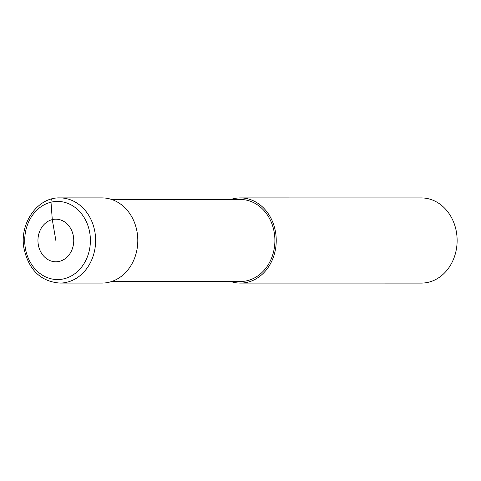 <?xml version="1.0" encoding="UTF-8"?>
<svg xmlns="http://www.w3.org/2000/svg" width="481" height="481" viewBox="0 0 481 481"><rect width="100%" height="100%" fill="white"/><g stroke="black" fill="none" stroke-linecap="round" stroke-linejoin="round"><path stroke-width="0.72" d="M230.724 281.493A42.593 35.804 -90 0 0 240.434 283.093L421.326 283.105A42.593 35.804 -90 0 0 428.463 282.251A42.593 35.804 -90 0 0 456.95 236.249A42.593 35.804 -90 0 0 421.332 197.919L240.44 197.907A42.593 35.804 -90 0 0 233.303 198.761A42.593 35.804 -90 0 0 230.73 199.501M240.434 283.093A42.593 35.804 -90 0 0 247.571 282.239A42.593 35.804 -90 0 0 276.058 236.237A42.593 35.804 -90 0 0 240.44 197.907M111.706 281.487L240.434 281.493A40.993 34.458 -90 0 0 247.306 280.676A40.993 34.458 -90 0 0 274.723 236.393A40.993 34.458 -90 0 0 240.44 199.507L111.712 199.495M59.818 283.081L101.996 283.081A42.593 35.804 -90 0 0 109.133 282.227A42.593 35.804 -90 0 0 137.62 236.225A42.593 35.804 -90 0 0 102.002 197.895L59.824 197.895C37.446 197.072 18.993 223.713 24.05 248.845C28.944 270.1 40.867 281.511 59.818 283.081A42.593 35.804 -90 0 0 66.961 282.227A42.593 35.804 -90 0 0 94.907 231.998A42.593 35.804 -90 0 0 59.824 197.895M55.856 240.488L52.285 219.619A21.296 17.899 -90 0 0 38.312 244.727A21.296 17.899 -90 0 0 59.422 261.357A21.296 17.899 -90 0 0 73.395 236.243A21.296 17.899 -90 0 0 52.285 219.619L51.004 202.194A4.257 2.261 -103.6 0 1 52.405 198.779M233.303 198.761L233.429 199.507L233.303 198.761M51.004 202.194A39.075 32.846 -90 0 0 25.367 248.274A39.075 32.846 -90 0 0 64.099 278.776A39.075 32.846 -90 0 0 89.737 232.696A39.075 32.846 -90 0 0 51.004 202.194"/></g></svg>
